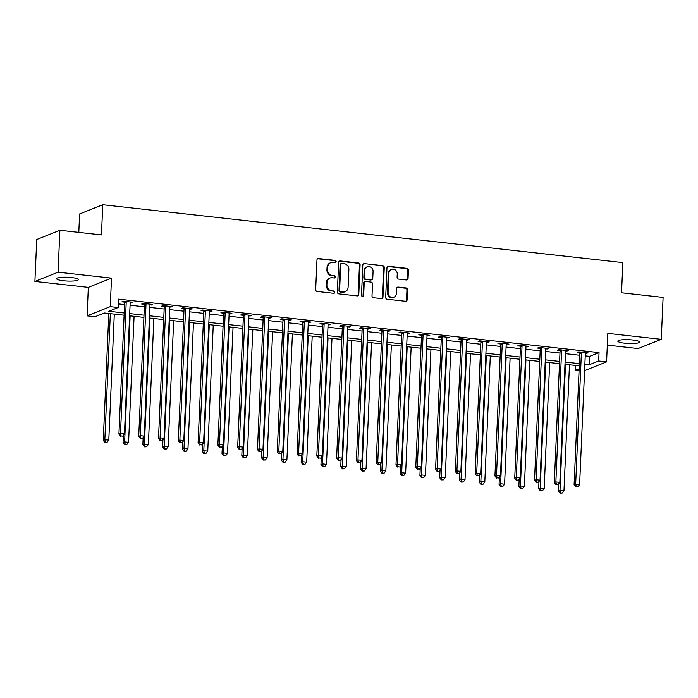 <?xml version="1.0" encoding="UTF-8"?>
<svg xmlns="http://www.w3.org/2000/svg" width="698" height="698" viewBox="0 0 698 698"><rect width="100%" height="100%" fill="white"/><g stroke="black" fill="none" stroke-linecap="round" stroke-linejoin="round"><path stroke-width="1.05" d="M336.139 261.645A1.169 1.073 68.3 0 0 335.101 260.371L318.593 258.539A1.675 1.536 68.3 0 0 316.971 260.014L315.671 289.635A1.675 1.536 68.3 0 0 317.154 291.45L333.67 293.291A1.169 1.073 68.3 0 0 334.804 292.253A1.169 1.073 68.3 0 0 333.766 290.987L331.629 290.743A5.348 4.912 68.3 0 1 326.891 284.924L326.996 282.454A5.348 4.912 68.3 0 1 329.988 278.04A5.348 4.912 68.3 0 1 332.196 277.743L334.333 277.987A1.169 1.073 68.3 0 0 335.476 276.949A1.169 1.073 68.3 0 0 334.438 275.684L332.3 275.44A5.348 4.912 68.3 0 1 327.554 269.62L327.667 267.151A5.348 4.912 68.3 0 1 330.651 262.736A5.348 4.912 68.3 0 1 332.867 262.439L335.005 262.684A1.169 1.073 68.3 0 0 336.139 261.645M335.153 262.684A1.169 1.073 68.3 0 0 334.482 260.624L317.965 258.784A1.675 1.536 68.3 0 0 317.607 258.792M333.819 293.291A1.169 1.073 68.3 0 0 333.138 291.232L331.629 290.743M334.482 277.987A1.169 1.073 68.3 0 0 333.81 275.928L332.3 275.44M632.72 340.005A10.906 1.902 -177.5 0 0 617.809 341.13A10.906 1.902 -177.5 0 0 624.701 343.198A10.906 1.902 -177.5 0 0 639.604 342.081A10.906 1.902 -177.5 0 0 632.72 340.005M71.466 277.542A10.906 1.902 -177.5 0 0 56.564 278.668A10.906 1.902 -177.5 0 0 63.457 280.744A10.906 1.902 -177.5 0 0 78.359 279.619A10.906 1.902 -177.5 0 0 71.466 277.542M406.428 279.968A1.675 1.536 68.3 0 0 408.06 278.502L408.417 270.187A1.675 1.536 68.3 0 0 406.943 268.372L388.603 266.331A1.675 1.536 68.3 0 0 386.971 267.805L385.68 297.427A1.675 1.536 68.3 0 0 387.163 299.241L405.503 301.283A1.675 1.536 68.3 0 0 407.126 299.808L407.562 289.775A1.675 1.536 68.3 0 0 406.088 287.951L398.235 287.079A1.675 1.536 68.3 0 0 396.612 288.553L396.394 293.526A4.476 4.109 68.3 0 1 393.89 297.226A4.476 4.109 68.3 0 1 388.079 292.602L388.934 273.101A4.476 4.109 68.3 0 1 391.43 269.411A4.476 4.109 68.3 0 1 397.241 274.026L397.101 277.281A1.675 1.536 68.3 0 0 398.584 279.095L406.428 279.968M585.238 355.867L589.653 356.355L599.041 352.612L598.675 360.997L606.588 361.878L584.592 370.638M59.897 230.279L58.065 272.194L34.9 281.425L36.732 239.51L59.897 230.279L101.454 234.903L102.772 204.732L622.86 262.605L621.543 292.785L663.1 297.409L661.268 339.324L607.836 333.374L606.588 361.878M34.9 281.425L88.332 287.367L111.505 278.136L58.065 272.194M111.505 278.136L110.258 306.64L118.171 307.521L108.783 311.264L124.209 312.983M599.041 352.612L118.538 299.137L118.171 307.521M360.089 264.812A1.675 1.536 68.3 0 0 358.606 262.989L340.275 260.947A1.675 1.536 68.3 0 0 338.643 262.422L337.352 292.043A1.675 1.536 68.3 0 0 338.835 293.867L357.175 295.9A1.675 1.536 68.3 0 0 358.798 294.434L360.089 264.812L359.461 265.057A1.675 1.536 68.3 0 0 357.978 263.242L339.647 261.2A1.675 1.536 68.3 0 0 339.28 261.209M364.435 263.643L382.774 265.676A1.675 1.536 68.3 0 1 384.258 267.5L382.966 297.121A1.675 1.536 68.3 0 1 381.335 298.596L373.491 297.723A1.675 1.536 68.3 0 1 372.008 295.9L372.531 283.885A1.675 1.536 68.3 0 0 371.048 282.071L365.839 281.486A1.675 1.536 68.3 0 0 364.216 282.96L363.667 295.472A1.169 1.073 68.3 0 1 363.012 296.432A1.169 1.073 68.3 0 1 361.494 295.228L362.812 265.109A1.675 1.536 68.3 0 1 364.435 263.643L382.774 265.676M607.321 345.126L638.103 348.555L661.268 339.324M118.328 303.9L124.576 304.598M130.064 305.209L144.373 306.797M149.861 307.408L164.161 309.005M169.649 309.615L183.949 311.203M189.437 311.814L203.737 313.411M209.226 314.021L223.526 315.609M229.014 316.22L243.323 317.817M248.811 318.428L263.111 320.016M268.599 320.626L282.899 322.214M288.387 322.825L302.688 324.422M308.176 325.032L322.476 326.62M327.964 327.231L342.273 328.828M347.761 329.439L362.061 331.026M367.549 331.637L381.85 333.234M387.338 333.845L401.638 335.433M407.126 336.043L421.426 337.631M426.923 338.242L441.223 339.839M446.711 340.45L461.012 342.037M466.5 342.648L480.8 344.245M486.288 344.856L500.588 346.444M506.076 347.054L520.376 348.651M525.873 349.262L540.173 350.85M545.662 351.46L559.962 353.048M565.45 353.659L579.75 355.256M130.177 302.749L132.978 302.26L123.485 301.204L121.914 301.833L124.488 302.112M149.965 304.947L152.775 304.468L143.273 303.403L141.703 304.031L144.285 304.319M169.754 307.155L172.563 306.666L163.062 305.611L161.5 306.23L164.074 306.518M189.542 309.354L192.351 308.865L182.85 307.809L181.288 308.437L183.862 308.725M209.339 311.561L212.14 311.072L202.638 310.017L201.076 310.636L203.65 310.924M229.127 313.76L231.928 313.271L222.435 312.215L220.865 312.844L223.439 313.123M248.916 315.958L251.725 315.479L242.223 314.423L240.653 315.042L243.236 315.33M268.704 318.166L271.513 317.677L262.012 316.622L260.45 317.241L263.024 317.529M288.492 320.365L291.302 319.885L281.8 318.82L280.238 319.448L282.812 319.736M308.289 322.572L311.09 322.083L301.588 321.028L300.027 321.647L302.6 321.935M328.077 324.771L330.878 324.282L321.385 323.226L319.815 323.855L322.389 324.142M347.866 326.978L350.675 326.49L341.174 325.434L339.603 326.053L342.186 326.341M367.654 329.177L370.464 328.688L360.962 327.632L359.4 328.261L361.974 328.54M387.442 331.376L390.252 330.896L380.75 329.84L379.189 330.459L381.762 330.747M407.239 333.583L410.04 333.094L400.539 332.039L398.977 332.658L401.551 332.946M427.028 335.782L429.828 335.302L420.336 334.237L418.765 334.866L421.339 335.153M446.816 337.989L449.625 337.5L440.124 336.445L438.553 337.064L441.136 337.352M466.604 340.188L469.414 339.699L459.912 338.643L458.35 339.272L460.924 339.56M486.401 342.395L489.202 341.907L479.7 340.851L478.139 341.47L480.713 341.758M506.19 344.594L508.99 344.105L499.489 343.05L497.927 343.678L500.501 343.957M525.978 346.793L528.779 346.313L519.286 345.257L517.715 345.876L520.289 346.164M545.766 349L548.576 348.511L539.074 347.456L537.504 348.075L540.086 348.363M565.555 351.199L568.364 350.719L558.862 349.654L557.301 350.283L559.875 350.571M585.352 353.406L588.152 352.918L578.651 351.862L577.089 352.481L579.663 352.769M102.772 204.732L79.607 213.963L78.804 232.382M579.078 370.621L575.51 370.228L579.157 368.771M575.719 365.464L575.51 370.228M124.113 315.208L104.395 313.009L95.007 316.752L87.093 315.871L110.258 306.64M88.332 287.367L87.093 315.871M584.872 364.251L589.287 364.74L598.675 360.997M129.706 313.594L144.006 315.182M149.494 315.793L163.794 317.389M169.282 318L183.583 319.588M189.071 320.199L203.371 321.787M208.859 322.397L223.159 323.994M228.656 324.605L242.956 326.193M248.444 326.804L262.745 328.4M268.233 329.011L282.533 330.599M288.021 331.21L302.321 332.806M307.809 333.417L322.11 335.005M327.606 335.616L341.907 337.204M347.395 337.815L361.695 339.411M367.183 340.022L381.483 341.61M386.971 342.221L401.271 343.817M406.76 344.428L421.06 346.016M426.557 346.627L440.857 348.223M446.345 348.834L460.645 350.422M466.133 351.033L480.433 352.621M485.921 353.232L500.222 354.828M505.71 355.439L520.01 357.027M525.507 357.638L539.807 359.234M545.295 359.845L559.595 361.433M565.083 362.044L579.384 363.641M579.288 365.857L564.987 364.269M559.499 363.658L545.199 362.07M539.711 361.459L525.402 359.863M519.914 359.252L505.614 357.664M500.126 357.053L485.825 355.457M480.337 354.846L466.037 353.258M460.549 352.647L446.249 351.05M440.761 350.44L426.452 348.852M420.964 348.241L406.664 346.653M401.176 346.042L386.875 344.446M381.387 343.835L367.087 342.247M361.599 341.636L347.299 340.039M341.811 339.429L327.502 337.841M322.014 337.23L307.713 335.633M302.225 335.023L287.925 333.435M282.437 332.824L268.137 331.236M262.649 330.625L248.348 329.028M242.86 328.418L228.551 326.83M223.063 326.219L208.763 324.622M203.275 324.012L188.975 322.424M183.487 321.813L169.186 320.216M163.698 319.605L149.398 318.018M143.901 317.407L129.601 315.819M589.653 356.355L589.287 364.74M131.416 302.888L131.451 302.094M151.204 305.087L151.239 304.293M170.993 307.295L171.027 306.501M190.781 309.493L190.816 308.699M210.578 311.692L210.613 310.898M230.366 313.899L230.401 313.105M250.154 316.098L250.189 315.304M269.943 318.305L269.978 317.511M289.74 320.504L289.766 319.71M309.528 322.712L309.563 321.909M329.316 324.91L329.351 324.116M349.105 327.109L349.14 326.315M368.893 329.316L368.928 328.522M388.69 331.515L388.716 330.721M408.478 333.723L408.513 332.929M428.267 335.921L428.302 335.127M448.055 338.12L448.09 337.326M467.843 340.327L467.878 339.533M487.64 342.526L487.675 341.732M507.429 344.733L507.463 343.94M527.217 346.932L527.252 346.138M547.005 349.14L547.04 348.346M566.793 351.338L566.828 350.544M586.59 353.537L586.625 352.743M330.651 262.736L330.032 262.98A5.348 4.912 68.3 0 0 327.039 267.404L327.667 267.151M331.672 275.693A5.348 4.912 68.3 0 1 326.926 269.873L327.039 267.404M329.988 278.04L329.36 278.293A5.348 4.912 68.3 0 0 326.367 282.707L326.996 282.454M331 290.996A5.348 4.912 68.3 0 1 326.263 285.177L326.367 282.707M357.533 295.9A1.675 1.536 68.3 0 0 358.17 294.678L359.461 265.057M341.88 263.443A1.169 1.073 68.3 0 0 340.746 264.472L339.603 290.473A1.169 1.073 68.3 0 0 340.641 291.747L342.901 292A5.348 4.912 68.3 0 0 345.109 291.703A5.348 4.912 68.3 0 0 348.101 287.288L348.878 269.515A5.348 4.912 68.3 0 0 344.131 263.696L341.88 263.443M341.401 263.512L340.772 263.757A1.169 1.073 68.3 0 0 340.118 264.725L340.746 264.472M345.109 291.703L344.48 291.956A5.348 4.912 68.3 0 1 342.273 292.253L340.022 292A1.169 1.073 68.3 0 1 338.984 290.726L340.118 264.725M381.701 298.587A1.675 1.536 68.3 0 0 382.338 297.365L383.63 267.753A1.675 1.536 68.3 0 0 382.146 265.929M365.15 281.582L364.522 281.835A1.675 1.536 68.3 0 0 363.588 283.214L363.047 295.716L363.667 295.472M362.681 296.502A1.169 1.073 68.3 0 0 363.047 295.716M373.072 271.426A4.476 4.109 68.3 0 0 367.261 266.802A4.476 4.109 68.3 0 0 364.757 270.501L364.461 277.368A1.675 1.536 68.3 0 0 365.944 279.183L371.153 279.767A1.675 1.536 68.3 0 0 372.776 278.293L373.072 271.426M367.261 266.802L366.633 267.055A4.476 4.109 68.3 0 0 364.138 270.745L364.757 270.501M371.842 279.671L371.214 279.924A1.675 1.536 68.3 0 1 370.525 280.011L365.316 279.436A1.675 1.536 68.3 0 1 363.833 277.621L364.138 270.745M391.43 269.411L390.801 269.664A4.476 4.109 68.3 0 0 388.306 273.354L388.934 273.101M393.89 297.226L393.262 297.47A4.476 4.109 68.3 0 1 387.451 292.855L388.306 273.354M405.861 301.274A1.675 1.536 68.3 0 0 406.498 300.061L406.943 290.019A1.675 1.536 68.3 0 0 405.459 288.204L397.607 287.332A1.675 1.536 68.3 0 0 397.249 287.332M406.794 279.968A1.675 1.536 68.3 0 0 407.431 278.746L407.798 270.44A1.675 1.536 68.3 0 0 406.315 268.617L387.975 266.575A1.675 1.536 68.3 0 0 387.608 266.584M108.809 313.498L103.269 440.316L104.84 439.696L108.792 440.133L114.298 314.109M110.336 313.672L104.84 439.696L105.459 442.192L104.831 442.445L107.038 442.366L105.459 442.192M108.792 440.133L107.038 442.366M104.831 442.445L103.269 440.316M126.216 302.347L124.645 302.976L118.922 434.077L120.492 433.458L126.216 302.347A1.701 1.562 68.3 0 0 126.129 301.711L126.059 301.492M121.112 435.953L122.7 436.128L121.112 435.953L120.492 433.458L124.445 433.894L130.177 302.792A1.701 1.562 68.3 0 1 130.317 302.182L130.404 301.972M124.645 302.976A1.701 1.562 68.3 0 0 124.567 302.339L124.227 301.283M118.922 434.077L120.484 436.206M122.7 436.128L124.445 433.894M123.38 435.264L123.057 442.515L124.628 441.895L128.58 442.331L134.086 316.316M130.125 315.871L124.628 441.895L125.247 444.39L124.619 444.643L126.835 444.574L125.247 444.39M128.58 442.331L126.835 444.574M124.619 444.643L123.057 442.515M143.169 437.463L142.854 444.722L144.416 444.094L148.377 444.539L153.874 318.515M149.922 318.079L144.416 444.094L145.036 446.598L144.416 446.842L146.624 446.772L145.036 446.598M148.377 444.539L146.624 446.772M144.416 446.842L142.854 444.722M162.957 439.661L162.643 446.921L164.204 446.301L168.166 446.737L173.671 320.722M169.71 320.277L164.204 446.301L164.833 448.797L164.204 449.05L166.412 448.971L164.833 448.797M168.166 446.737L166.412 448.971M164.204 449.05L162.643 446.921M146.004 304.555L144.442 305.174L138.719 436.285L140.281 435.657L146.004 304.555A1.701 1.562 68.3 0 0 145.917 303.918L145.847 303.691M140.9 438.152L142.488 438.335L140.9 438.152L140.281 435.657L144.242 436.102L149.965 304.991A1.701 1.562 68.3 0 1 150.105 304.38L150.192 304.18M144.442 305.174A1.701 1.562 68.3 0 0 144.355 304.537L144.015 303.49M138.719 436.285L140.281 438.405M142.488 438.335L144.242 436.102M165.792 306.754L164.231 307.382L158.507 438.484L160.069 437.855L165.792 306.754A1.701 1.562 68.3 0 0 165.705 306.117L165.635 305.899M160.697 440.359L162.276 440.534L160.697 440.359L160.069 437.855L164.03 438.3L169.754 307.199A1.701 1.562 68.3 0 1 169.893 306.579L169.989 306.378M164.231 307.382A1.701 1.562 68.3 0 0 164.143 306.745L163.803 305.689M158.507 438.484L160.069 440.604M162.276 440.534L164.03 438.3M185.589 308.961L184.019 309.58L178.295 440.682L179.857 440.063L185.589 308.961A1.701 1.562 68.3 0 0 185.502 308.324L185.424 308.097M180.485 442.558L182.065 442.733L180.485 442.558L179.857 440.063L183.818 440.499L189.542 309.397A1.701 1.562 68.3 0 1 189.682 308.786L189.777 308.586M184.019 309.58A1.701 1.562 68.3 0 0 183.932 308.944L183.591 307.897M178.295 440.682L179.857 442.811M182.065 442.733L183.818 440.499M182.745 441.869L182.431 449.128L183.993 448.5L187.954 448.945L193.459 322.921M189.498 322.485L183.993 448.5L184.621 451.004L183.993 451.248L186.2 451.178L184.621 451.004M187.954 448.945L186.2 451.178M183.993 451.248L182.431 449.128M205.378 311.16L203.807 311.788L198.084 442.89L199.654 442.262L205.378 311.16A1.701 1.562 68.3 0 0 205.291 310.523L205.221 310.305M200.274 444.766L201.853 444.94L200.274 444.766L199.654 442.262L203.607 442.707L209.33 311.605A1.701 1.562 68.3 0 1 209.479 310.985L209.566 310.785M203.807 311.788A1.701 1.562 68.3 0 0 203.72 311.142L203.388 310.095M198.084 442.89L199.645 445.01M201.853 444.94L203.607 442.707M202.542 444.068L202.219 451.327L203.79 450.707L207.742 451.144L213.248 325.12M209.287 324.683L203.79 450.707L204.409 453.203L203.781 453.456L205.989 453.377L204.409 453.203M207.742 451.144L205.989 453.377M203.781 453.456L202.219 451.327M222.33 446.275L222.008 453.534L223.578 452.906L227.539 453.351L233.036 327.327M229.075 326.882L223.578 452.906L224.198 455.401L223.569 455.654L225.786 455.585L224.198 455.401M227.539 453.351L225.786 455.585M223.569 455.654L222.008 453.534M242.119 448.474L241.805 455.733L243.366 455.113L247.328 455.55L252.824 329.526M248.872 329.09L243.366 455.113L243.986 457.609L243.366 457.853L245.574 457.783L243.986 457.609M247.328 455.55L245.574 457.783M243.366 457.853L241.805 455.733M261.907 450.681L261.593 457.932L263.155 457.312L267.116 457.748L272.621 331.733M268.66 331.288L263.155 457.312L263.783 459.808L263.155 460.061L265.362 459.991L263.783 459.808M267.116 457.748L265.362 459.991M263.155 460.061L261.593 457.932M281.695 452.88L281.381 460.139L282.943 459.511L286.904 459.956L292.41 333.932M288.449 333.496L282.943 459.511L283.571 462.015L282.943 462.259L285.15 462.189L283.571 462.015M286.904 459.956L285.15 462.189M282.943 462.259L281.381 460.139M225.166 313.367L223.604 313.987L217.872 445.088L219.442 444.469L225.166 313.367A1.701 1.562 68.3 0 0 225.079 312.721L225.009 312.503M220.062 446.964L221.65 447.139L220.062 446.964L219.442 444.469L223.404 444.905L229.127 313.803A1.701 1.562 68.3 0 1 229.267 313.193L229.354 312.983M223.604 313.987A1.701 1.562 68.3 0 0 223.517 313.35L223.177 312.303M217.872 445.088L219.434 447.217M221.65 447.139L223.404 444.905M244.954 315.566L243.393 316.185L237.669 447.296L239.231 446.668L244.954 315.566A1.701 1.562 68.3 0 0 244.867 314.929L244.797 314.702M239.85 449.172L241.438 449.346L239.85 449.172L239.231 446.668L243.192 447.113L248.916 316.002A1.701 1.562 68.3 0 1 249.055 315.391L249.142 315.191M243.393 316.185A1.701 1.562 68.3 0 0 243.305 315.548L242.965 314.501M237.669 447.296L239.231 449.416M241.438 449.346L243.192 447.113M264.743 317.764L263.181 318.393L257.457 449.495L259.019 448.875L264.743 317.764A1.701 1.562 68.3 0 0 264.655 317.128L264.586 316.909M259.647 451.37L261.226 451.545L259.647 451.37L259.019 448.875L262.98 449.311L268.704 318.209A1.701 1.562 68.3 0 1 268.843 317.599L268.939 317.389M263.181 318.393A1.701 1.562 68.3 0 0 263.094 317.756L262.753 316.7M257.457 449.495L259.019 451.623M261.226 451.545L262.98 449.311M284.54 319.972L282.969 320.591L277.246 451.702L278.807 451.074L284.54 319.972A1.701 1.562 68.3 0 0 284.452 319.335L284.374 319.108M279.436 453.569L281.015 453.752L279.436 453.569L278.807 451.074L282.769 451.519L288.492 320.408A1.701 1.562 68.3 0 1 288.632 319.797L288.728 319.597M282.969 320.591A1.701 1.562 68.3 0 0 282.882 319.954L282.542 318.907M277.246 451.702L278.807 453.822M281.015 453.752L282.769 451.519M304.328 322.171L302.757 322.799L297.034 453.901L298.604 453.272L304.328 322.171A1.701 1.562 68.3 0 0 304.241 321.534L304.171 321.316M299.224 455.777L300.812 455.951L299.224 455.777L298.604 453.272L302.557 453.717L308.28 322.616A1.701 1.562 68.3 0 1 308.429 321.996L308.516 321.795M302.757 322.799A1.701 1.562 68.3 0 0 302.67 322.162L302.339 321.106M297.034 453.901L298.596 456.021M300.812 455.951L302.557 453.717M301.492 455.079L301.17 462.338L302.74 461.718L306.692 462.155L312.198 336.139M308.237 335.694L302.74 461.718L303.36 464.214L302.731 464.467L304.947 464.388L303.36 464.214M306.692 462.155L304.947 464.388M302.731 464.467L301.17 462.338M324.116 324.378L322.555 324.998L316.822 456.099L318.393 455.48L324.116 324.378A1.701 1.562 68.3 0 0 324.029 323.741L323.959 323.514M319.012 457.975L320.6 458.15L319.012 457.975L318.393 455.48L322.354 455.916L328.077 324.814A1.701 1.562 68.3 0 1 328.217 324.204L328.304 324.003M322.555 324.998A1.701 1.562 68.3 0 0 322.467 324.361L322.127 323.314M316.822 456.099L318.384 458.228M320.6 458.15L322.354 455.916M321.281 457.286L320.958 464.545L322.528 463.917L326.49 464.362L331.986 338.338M328.034 337.902L322.528 463.917L323.148 466.421L322.52 466.665L324.736 466.596L323.148 466.421M326.49 464.362L324.736 466.596M322.52 466.665L320.958 464.545M343.905 326.577L342.343 327.205L336.619 458.307L338.181 457.679L343.905 326.577A1.701 1.562 68.3 0 0 343.817 325.94L343.748 325.722M338.8 460.183L340.388 460.357L338.8 460.183L338.181 457.679L342.142 458.124L347.866 327.022A1.701 1.562 68.3 0 1 348.005 326.402L348.093 326.202M342.343 327.205A1.701 1.562 68.3 0 0 342.256 326.559L341.915 325.512M336.619 458.307L338.181 460.427M340.388 460.357L342.142 458.124M341.069 459.485L340.755 466.744L342.317 466.124L346.278 466.561L351.775 340.537M347.822 340.101L342.317 466.124L342.936 468.62L342.317 468.873L344.524 468.794L342.936 468.62M346.278 466.561L344.524 468.794M342.317 468.873L340.755 466.744M363.693 328.784L362.131 329.404L356.408 460.505L357.969 459.886L363.693 328.784A1.701 1.562 68.3 0 0 363.606 328.139L363.536 327.92M358.598 462.381L360.177 462.556L358.598 462.381L357.969 459.886L361.93 460.322L367.654 329.22A1.701 1.562 68.3 0 1 367.794 328.61L367.89 328.4M362.131 329.404A1.701 1.562 68.3 0 0 362.044 328.767L361.704 327.72M356.408 460.505L357.969 462.634M360.177 462.556L361.93 460.322M360.857 461.692L360.543 468.951L362.105 468.323L366.066 468.768L371.572 342.744M367.61 342.299L362.105 468.323L362.733 470.818L362.105 471.071L364.312 471.002L362.733 470.818M366.066 468.768L364.312 471.002M362.105 471.071L360.543 468.951M383.49 330.983L381.919 331.602L376.196 462.713L377.766 462.085L383.49 330.983A1.701 1.562 68.3 0 0 383.403 330.346L383.324 330.119M378.386 464.589L379.965 464.763L378.386 464.589L377.766 462.085L381.719 462.53L387.442 331.419A1.701 1.562 68.3 0 1 387.582 330.808L387.678 330.608M381.919 331.602A1.701 1.562 68.3 0 0 381.832 330.965L381.492 329.918M376.196 462.713L377.758 464.833M379.965 464.763L381.719 462.53M380.646 463.891L380.331 471.15L381.902 470.522L385.854 470.967L391.36 344.943M387.399 344.507L381.902 470.522L382.521 473.026L381.893 473.27L384.101 473.2L382.521 473.026M385.854 470.967L384.101 473.2M381.893 473.27L380.331 471.15M403.278 333.182L401.708 333.81L395.984 464.912L397.555 464.292L403.278 333.182A1.701 1.562 68.3 0 0 403.191 332.545L403.121 332.327M398.174 466.788L399.762 466.962L398.174 466.788L397.555 464.292L401.507 464.728L407.231 333.627A1.701 1.562 68.3 0 1 407.379 333.016L407.466 332.806M401.708 333.81A1.701 1.562 68.3 0 0 401.62 333.173L401.289 332.117M395.984 464.912L397.546 467.041M399.762 466.962L401.507 464.728M400.443 466.098L400.12 473.349L401.69 472.729L405.643 473.165L411.148 347.15M407.187 346.705L401.69 472.729L402.31 475.225L401.682 475.478L403.898 475.399L402.31 475.225M405.643 473.165L403.898 475.399M401.682 475.478L400.12 473.349M423.067 335.389L421.505 336.008L415.772 467.11L417.343 466.491L423.067 335.389A1.701 1.562 68.3 0 0 422.979 334.752L422.909 334.525M417.962 468.986L419.55 469.169L417.962 468.986L417.343 466.491L421.304 466.927L427.028 335.825A1.701 1.562 68.3 0 1 427.167 335.214L427.255 335.014M421.505 336.008A1.701 1.562 68.3 0 0 421.418 335.372L421.077 334.325M415.772 467.11L417.343 469.239M419.55 469.169L421.304 466.927M420.231 468.297L419.908 475.556L421.479 474.928L425.44 475.373L430.936 349.349M426.984 348.913L421.479 474.928L422.098 477.432L421.479 477.676L423.686 477.606L422.098 477.432M425.44 475.373L423.686 477.606M421.479 477.676L419.908 475.556M440.019 470.496L439.705 477.755L441.267 477.135L445.228 477.572L450.725 351.556M446.772 351.111L441.267 477.135L441.886 479.631L441.267 479.884L443.474 479.805L441.886 479.631M445.228 477.572L443.474 479.805M441.267 479.884L439.705 477.755M459.808 472.703L459.493 479.962L461.055 479.334L465.016 479.779L470.522 353.755M466.561 353.319L461.055 479.334L461.683 481.838L461.055 482.082L463.263 482.013L461.683 481.838M465.016 479.779L463.263 482.013M461.055 482.082L459.493 479.962M479.596 474.902L479.282 482.161L480.852 481.541L484.805 481.978L490.31 355.954M486.349 355.518L480.852 481.541L481.472 484.037L480.843 484.29L483.051 484.211L481.472 484.037M484.805 481.978L483.051 484.211M480.843 484.29L479.282 482.161M499.393 477.109L499.07 484.368L500.64 483.74L504.593 484.185L510.098 358.161M506.137 357.716L500.64 483.74L501.26 486.236L500.632 486.489L502.848 486.419L501.26 486.236M504.593 484.185L502.848 486.419M500.632 486.489L499.07 484.368M519.181 479.308L518.867 486.567L520.429 485.939L524.39 486.384L529.887 360.36M525.934 359.924L520.429 485.939L521.048 488.443L520.429 488.687L522.636 488.617L521.048 488.443M524.39 486.384L522.636 488.617M520.429 488.687L518.867 486.567M538.969 481.515L538.655 488.766L540.217 488.146L544.178 488.583L549.675 362.567M545.723 362.122L540.217 488.146L540.837 490.642L540.217 490.895L542.425 490.816L540.837 490.642M544.178 488.583L542.425 490.816M540.217 490.895L538.655 488.766M558.758 483.714L558.444 490.973L560.005 490.345L563.967 490.79L569.472 364.766M565.511 364.33L560.005 490.345L560.634 492.849L560.005 493.093L562.213 493.024L560.634 492.849M563.967 490.79L562.213 493.024M560.005 493.093L558.444 490.973M442.855 337.588L441.293 338.216L435.569 469.318L437.131 468.69L442.855 337.588A1.701 1.562 68.3 0 0 442.768 336.951L442.698 336.733M437.751 471.194L439.339 471.368L437.751 471.194L437.131 468.69L441.092 469.135L446.816 338.033A1.701 1.562 68.3 0 1 446.956 337.413L447.043 337.213M441.293 338.216A1.701 1.562 68.3 0 0 441.206 337.579L440.866 336.523M435.569 469.318L437.131 471.438M439.339 471.368L441.092 469.135M462.643 339.795L461.081 340.415L455.358 471.516L456.92 470.897L462.643 339.795A1.701 1.562 68.3 0 0 462.556 339.149L462.486 338.931M457.548 473.392L459.127 473.567L457.548 473.392L456.92 470.897L460.881 471.333L466.604 340.231A1.701 1.562 68.3 0 1 466.744 339.621L466.84 339.42M461.081 340.415A1.701 1.562 68.3 0 0 460.994 339.778L460.654 338.731M455.358 471.516L456.92 473.645M459.127 473.567L460.881 471.333M482.44 341.994L480.87 342.622L475.146 473.724L476.717 473.096L482.44 341.994A1.701 1.562 68.3 0 0 482.353 341.357L482.274 341.139M477.336 475.6L478.915 475.774L477.336 475.6L476.717 473.096L480.669 473.541L486.393 342.439A1.701 1.562 68.3 0 1 486.532 341.819L486.628 341.619M480.87 342.622A1.701 1.562 68.3 0 0 480.782 341.976L480.442 340.929M475.146 473.724L476.708 475.844M478.915 475.774L480.669 473.541M502.228 344.201L500.658 344.821L494.934 475.923L496.505 475.303L502.228 344.201A1.701 1.562 68.3 0 0 502.141 343.556L502.071 343.337M497.124 477.798L498.712 477.973L497.124 477.798L496.505 475.303L500.457 475.739L506.181 344.638A1.701 1.562 68.3 0 1 506.329 344.027L506.416 343.817M500.658 344.821A1.701 1.562 68.3 0 0 500.571 344.184L500.239 343.137M494.934 475.923L496.496 478.051M498.712 477.973L500.457 475.739M522.017 346.4L520.455 347.019L514.731 478.13L516.293 477.502L522.017 346.4A1.701 1.562 68.3 0 0 521.93 345.763L521.86 345.536M516.913 480.006L518.501 480.18L516.913 480.006L516.293 477.502L520.254 477.947L525.978 346.836A1.701 1.562 68.3 0 1 526.118 346.225L526.205 346.025M520.455 347.019A1.701 1.562 68.3 0 0 520.368 346.382L520.027 345.336M514.731 478.13L516.293 480.25M518.501 480.18L520.254 477.947M541.805 348.599L540.243 349.227L534.52 480.329L536.081 479.709L541.805 348.599A1.701 1.562 68.3 0 0 541.718 347.962L541.648 347.744M536.701 482.205L538.289 482.379L536.701 482.205L536.081 479.709L540.043 480.145L545.766 349.044A1.701 1.562 68.3 0 1 545.906 348.433L545.993 348.223M540.243 349.227A1.701 1.562 68.3 0 0 540.156 348.59L539.816 347.534M534.52 480.329L536.081 482.458M538.289 482.379L540.043 480.145M561.593 350.806L560.032 351.426L554.308 482.527L555.87 481.908L561.593 350.806A1.701 1.562 68.3 0 0 561.506 350.169L561.436 349.942M556.498 484.403L558.077 484.587L556.498 484.403L555.87 481.908L559.831 482.344L565.555 351.242A1.701 1.562 68.3 0 1 565.694 350.632L565.79 350.431M560.032 351.426A1.701 1.562 68.3 0 0 559.944 350.789L559.604 349.742M554.308 482.527L555.87 484.656M558.077 484.587L559.831 482.344M581.39 353.005L579.82 353.633L574.096 484.735L575.667 484.107L581.39 353.005A1.701 1.562 68.3 0 0 581.303 352.368L581.225 352.15M576.286 486.611L577.865 486.785L576.286 486.611L575.667 484.107L579.619 484.552L585.343 353.45A1.701 1.562 68.3 0 1 585.482 352.83L585.578 352.63M579.82 353.633A1.701 1.562 68.3 0 0 579.733 352.996L579.392 351.94M574.096 484.735L575.658 486.855M577.865 486.785L579.619 484.552M334.482 260.624L335.101 260.371M333.138 291.232L333.766 290.987M333.81 275.928L334.438 275.684M326.926 269.873L327.554 269.62M326.263 285.177L326.891 284.924M317.965 258.784L318.593 258.539M358.17 294.678L358.798 294.434M339.647 261.2L340.275 260.947M357.978 263.242L358.606 262.989M338.984 290.726L339.603 290.473M340.022 292L340.641 291.747M342.273 292.253L342.901 292M383.63 267.753L384.258 267.5M382.338 297.365L382.966 297.121M363.588 283.214L364.216 282.96M363.833 277.621L364.461 277.368M365.316 279.436L365.944 279.183M370.525 280.011L371.153 279.767M387.451 292.855L388.079 292.602M397.607 287.332L398.235 287.079M405.459 288.204L406.088 287.951M406.943 290.019L407.562 289.775M406.498 300.061L407.126 299.808M387.975 266.575L388.603 266.331M406.315 268.617L406.943 268.372M407.798 270.44L408.417 270.187M407.431 278.746L408.06 278.502M126.129 301.711L124.567 302.339M145.917 303.918L144.355 304.537M165.705 306.117L164.143 306.745M185.502 308.324L183.932 308.944M205.291 310.523L203.72 311.142M225.079 312.721L223.517 313.35M244.867 314.929L243.305 315.548M264.655 317.128L263.094 317.756M284.452 319.335L282.882 319.954M304.241 321.534L302.67 322.162M324.029 323.741L322.467 324.361M343.817 325.94L342.256 326.559M363.606 328.139L362.044 328.767M383.403 330.346L381.832 330.965M403.191 332.545L401.62 333.173M422.979 334.752L421.418 335.372M442.768 336.951L441.206 337.579M462.556 339.149L460.994 339.778M482.353 341.357L480.782 341.976M502.141 343.556L500.571 344.184M521.93 345.763L520.368 346.382M541.718 347.962L540.156 348.59M561.506 350.169L559.944 350.789M581.303 352.368L579.733 352.996"/></g></svg>
